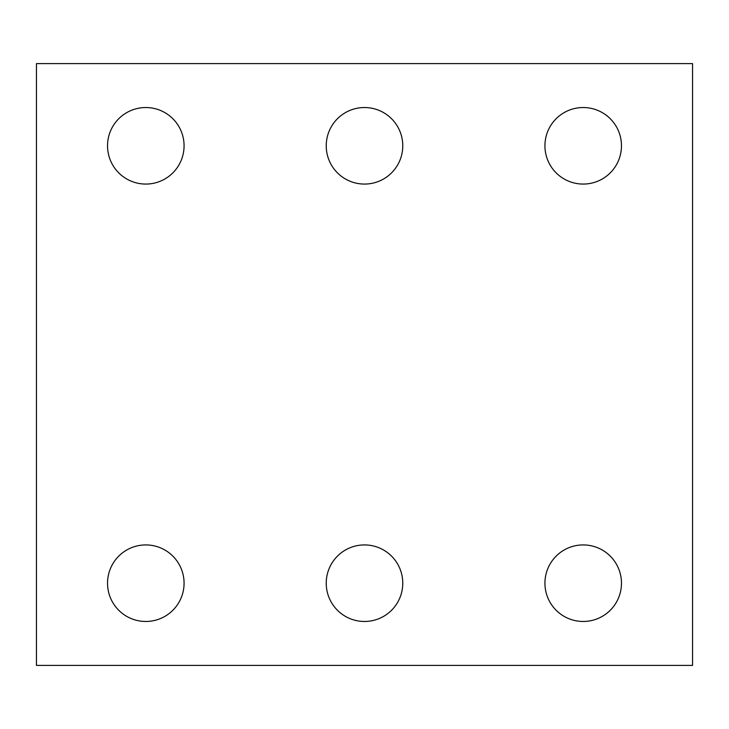 <?xml version="1.0" encoding="UTF-8"?>
<svg xmlns="http://www.w3.org/2000/svg" width="729" height="729" viewBox="0 0 729 729"><rect width="100%" height="100%" fill="white"/><g stroke="black" fill="none" stroke-linecap="round" stroke-linejoin="round"><path stroke-width="1.09" d="M692.55 665.395L36.45 665.395L36.45 63.605L692.55 63.605L692.55 665.395M402.772 583.2A38.273 38.273 0 0 0 345.364 550.058A38.273 38.273 0 0 0 345.364 616.342A38.273 38.273 0 0 0 402.772 583.2M621.472 583.2A38.273 38.273 0 0 0 564.064 550.058A38.273 38.273 0 0 0 564.064 616.342A38.273 38.273 0 0 0 621.472 583.2M184.072 583.2A38.273 38.273 0 0 0 126.664 550.058A38.273 38.273 0 0 0 126.664 616.342A38.273 38.273 0 0 0 184.072 583.2M402.772 145.8A38.273 38.273 0 0 0 345.364 112.658A38.273 38.273 0 0 0 345.364 178.942A38.273 38.273 0 0 0 402.772 145.8M621.472 145.8A38.273 38.273 0 0 0 564.064 112.658A38.273 38.273 0 0 0 564.064 178.942A38.273 38.273 0 0 0 621.472 145.8M184.072 145.8A38.273 38.273 0 0 0 126.664 112.658A38.273 38.273 0 0 0 126.664 178.942A38.273 38.273 0 0 0 184.072 145.8"/></g></svg>
